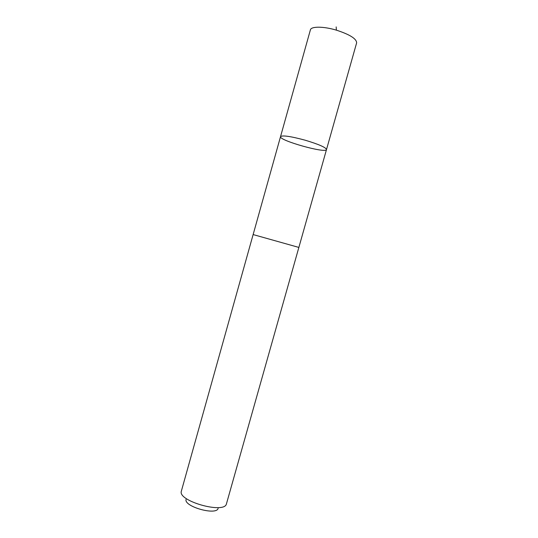 <?xml version="1.0" encoding="UTF-8"?>
<svg xmlns="http://www.w3.org/2000/svg" width="538" height="538" viewBox="0 0 538 538"><rect width="100%" height="100%" fill="white"/><g stroke="black" fill="none" stroke-linecap="round" stroke-linejoin="round"><path stroke-width="0.81" d="M305.221 140.216C318.772 144.305 325.867 147.412 326.505 149.544C326.149 153.754 278.644 140.398 280.533 136.625C282.45 135.099 290.675 136.296 305.221 140.216C318.772 144.305 325.867 147.412 326.505 149.544L356.633 42.879C356.553 38.743 349.734 34.479 336.183 30.088C323.385 26.261 311.025 26.288 310.392 29.879L280.533 136.625C282.45 135.099 290.675 136.296 305.221 140.216M326.505 149.544L226.404 503.998C224.198 514.14 177.903 501.127 181.306 491.322L253.129 234.568L298.866 247.426L253.136 234.568L280.533 136.625M218.112 508.45C216.283 515.713 183.841 506.594 186.061 499.446M336.378 30.148L336.176 26.9"/></g></svg>
